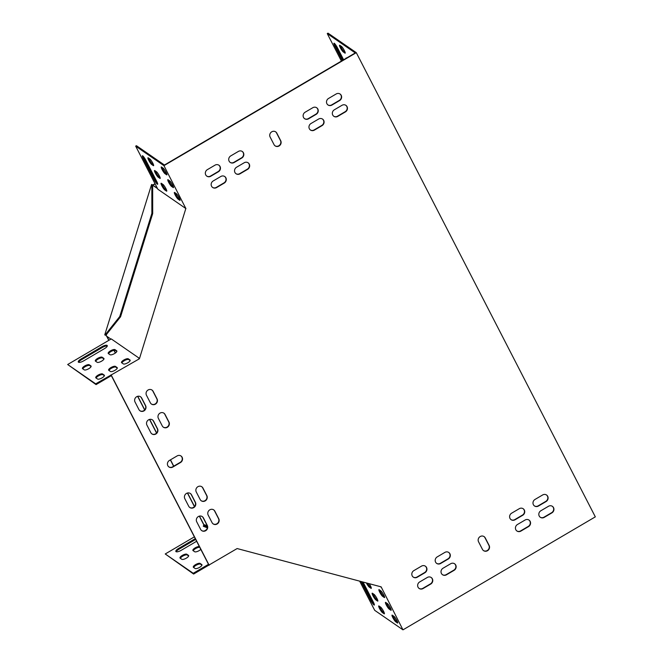 <?xml version="1.0" encoding="UTF-8"?>
<svg xmlns="http://www.w3.org/2000/svg" width="663" height="663" viewBox="0 0 663 663"><rect width="100%" height="100%" fill="white"/><g stroke="black" fill="none" stroke-linecap="round" stroke-linejoin="round"><path stroke-width="0.99" d="M106.287 335.395L104.746 334.873L151.578 184.48L153.269 185.043L155.134 183.941M153.004 184.861L155.001 183.684M203.997 524.889L203.268 526.19L203.997 524.889L199.472 516.112M194.541 506.524L187.571 492.999M173.756 466.155L170.482 459.815M156.642 432.931L149.681 419.406M144.741 409.817L137.771 396.292M115.461 352.956L114.102 350.313M108.931 340.276L106.909 336.348M203.732 524.706L199.323 516.154M194.433 506.648L187.422 493.032M173.623 466.238L170.358 459.89M156.534 433.055L149.523 419.439M144.633 409.941L137.622 396.325M115.337 353.048L113.945 350.346M108.798 340.359L106.644 336.166M151.578 184.48L153.269 185.043M105.831 335.271L120.567 316.765L152.689 213.585L152.656 184.878M105.011 335.055L119.746 316.541L120.567 316.765M119.746 316.541L151.877 213.37L152.689 213.585M151.877 213.37L151.844 184.662M203.533 526.381L206.715 527.557M108.583 353.744A3.92 1.268 152.8 0 1 111.749 351.125A3.92 1.268 152.8 0 1 115.42 350.412L116.854 351.398M121.893 362.926A3.92 1.268 152.8 0 1 125.05 360.307A3.92 1.268 152.8 0 1 128.73 359.595L130.163 360.589M78.673 362.313A4.484 1.45 152.8 0 1 81.342 359.802L102.334 347.478A4.484 1.45 152.8 0 1 107.282 346.053M96.127 378.059A3.92 1.268 152.8 0 1 99.293 375.44A3.92 1.268 152.8 0 1 102.964 374.728L104.398 375.722M82.825 368.868A3.92 1.268 152.8 0 1 85.991 366.258A3.92 1.268 152.8 0 1 89.662 365.545L91.096 366.531M109.005 370.493A3.92 1.268 152.8 0 1 112.171 367.874A3.92 1.268 152.8 0 1 115.843 367.161L117.276 368.156M95.704 361.302A3.92 1.268 152.8 0 1 98.87 358.691A3.92 1.268 152.8 0 1 102.541 357.979L103.975 358.965M359.669 581.144L374.703 610.333L402.971 629.85L381.126 586.854L237.13 548.55L208.895 565.083L111.343 375.631L96.077 384.598L67.676 364.517L111.251 338.917L139.255 358.252L138.807 358.509L139.412 358.782L95.687 383.844L67.676 364.517M111.343 375.631L110.953 374.877M96.077 384.598L95.687 383.844M195.287 538.654L178.513 548.5A4.484 1.45 -27.2 0 0 175.852 551.475A4.484 1.45 -27.2 0 0 181.173 550.34L196.629 541.265M200.135 563.426A3.92 1.268 -27.2 0 0 195.917 564.42A3.92 1.268 -27.2 0 0 193.306 567.188A3.92 1.268 -27.2 0 0 193.455 567.346L195.113 568.498A3.92 1.268 -27.2 0 0 199.331 567.503A3.92 1.268 -27.2 0 0 201.942 564.735A3.92 1.268 -27.2 0 0 201.792 564.578L200.135 563.426L200.524 564.18A3.92 1.268 -27.2 0 0 196.845 564.893A3.92 1.268 -27.2 0 0 193.687 567.511M186.825 554.243A3.92 1.268 -27.2 0 0 182.615 555.238A3.92 1.268 -27.2 0 0 179.996 557.997A3.92 1.268 -27.2 0 0 180.145 558.163L181.811 559.315A3.92 1.268 -27.2 0 0 186.03 558.321A3.92 1.268 -27.2 0 0 188.64 555.553A3.92 1.268 -27.2 0 0 188.491 555.387L186.825 554.243L187.215 554.997A3.92 1.268 -27.2 0 0 183.543 555.71A3.92 1.268 -27.2 0 0 180.377 558.321M199.348 546.544A3.92 1.268 -27.2 0 0 195.096 547.895A3.92 1.268 -27.2 0 0 192.883 550.431A3.92 1.268 -27.2 0 0 193.032 550.597L194.69 551.749A3.92 1.268 -27.2 0 0 197.458 551.434A3.92 1.268 -27.2 0 0 200.814 549.403M208.505 564.329L193.24 573.296L165.236 553.97L194.358 536.856M204.469 530.914L206.193 529.903M345.091 52.236L343.998 51.474A3.92 0.63 59.6 0 1 342.083 49.045A3.92 0.63 59.6 0 1 340.392 45.706M343.069 60.093L335.677 45.739A4.484 0.721 59.6 0 1 334.832 43.824M341.404 61.071L327.257 33.598L328.019 33.15L356.296 52.667L595.324 516.858L402.971 629.85M344.893 53.073L343.235 51.921A3.92 0.63 59.6 0 1 340.666 48.374A3.92 0.63 59.6 0 1 339.539 45.233A3.92 0.63 59.6 0 1 339.829 45.316L341.495 46.468A3.92 0.63 59.6 0 1 344.064 50.015A3.92 0.63 59.6 0 1 345.183 53.156A3.92 0.63 59.6 0 1 344.893 53.073L345.249 52.858M342.307 60.54L334.914 46.186A4.484 0.721 59.6 0 1 333.978 43.236A4.484 0.721 59.6 0 1 337.575 48.018L343.625 59.769M327.257 33.598L355.26 52.932L164.441 165.021L136.437 145.694L135.675 146.142L163.943 165.659L185.864 208.555L157.86 189.228L135.675 146.142M346.045 58.344A3.92 0.63 59.6 0 1 346.103 57.971A3.92 0.63 59.6 0 1 346.393 58.054L346.459 58.104M377.719 600.197L376.625 599.435A3.92 0.63 59.6 0 1 374.711 597.007A3.92 0.63 59.6 0 1 373.02 593.667M384.465 596.642L383.371 595.88A3.92 0.63 59.6 0 1 381.457 593.451A3.92 0.63 59.6 0 1 379.766 590.111M374.205 604.026A4.484 0.721 59.6 0 1 371.462 599.824L362.189 581.816M397.585 622.118L396.482 621.355A3.92 0.63 59.6 0 1 394.576 618.927A3.92 0.63 59.6 0 1 392.886 615.587M391.029 609.38L389.927 608.617A3.92 0.63 59.6 0 1 388.021 606.189A3.92 0.63 59.6 0 1 386.33 602.849M384.283 612.927L383.181 612.173A3.92 0.63 59.6 0 1 381.275 609.745A3.92 0.63 59.6 0 1 379.584 606.405M371.164 587.459L370.062 586.697A3.92 0.63 59.6 0 1 367.542 583.241M377.52 601.034L375.855 599.882A3.92 0.63 59.6 0 1 373.294 596.335A3.92 0.63 59.6 0 1 372.167 593.194A3.92 0.63 59.6 0 1 372.457 593.277L374.123 594.429A3.92 0.63 59.6 0 1 376.683 597.976A3.92 0.63 59.6 0 1 377.811 601.109A3.92 0.63 59.6 0 1 377.52 601.034L377.877 600.819M384.267 597.479L382.601 596.327A3.92 0.63 59.6 0 1 380.04 592.78A3.92 0.63 59.6 0 1 378.913 589.647A3.92 0.63 59.6 0 1 379.203 589.722L380.869 590.874A3.92 0.63 59.6 0 1 383.438 594.421A3.92 0.63 59.6 0 1 384.557 597.562A3.92 0.63 59.6 0 1 384.267 597.479L384.623 597.272M363.026 582.039L373.36 602.112A4.484 0.721 59.6 0 1 374.305 605.062A4.484 0.721 59.6 0 1 370.7 600.272L361.037 581.509M381.018 587.203L380.587 586.714M397.386 622.955L395.72 621.803A3.92 0.63 59.6 0 1 393.159 618.256A3.92 0.63 59.6 0 1 392.032 615.115A3.92 0.63 59.6 0 1 392.322 615.198L393.988 616.35A3.92 0.63 59.6 0 1 396.549 619.897A3.92 0.63 59.6 0 1 397.676 623.029A3.92 0.63 59.6 0 1 397.386 622.955L397.742 622.739M390.83 610.217L389.164 609.065A3.92 0.63 59.6 0 1 386.595 605.518A3.92 0.63 59.6 0 1 385.476 602.377A3.92 0.63 59.6 0 1 385.767 602.46L387.424 603.612A3.92 0.63 59.6 0 1 389.993 607.159A3.92 0.63 59.6 0 1 391.112 610.3A3.92 0.63 59.6 0 1 390.83 610.217L391.178 610.001M384.084 613.764L382.418 612.62A3.92 0.63 59.6 0 1 379.849 609.073A3.92 0.63 59.6 0 1 378.73 605.932A3.92 0.63 59.6 0 1 379.012 606.015L380.678 607.167A3.92 0.63 59.6 0 1 383.247 610.714A3.92 0.63 59.6 0 1 384.366 613.847A3.92 0.63 59.6 0 1 384.084 613.764L384.432 613.557M369.192 583.68A3.92 0.63 59.6 0 1 371.247 588.371A3.92 0.63 59.6 0 1 370.965 588.296L369.299 587.145A3.92 0.63 59.6 0 1 366.382 582.926M160.065 177.51L158.971 176.756A3.92 0.63 59.6 0 1 157.056 174.328A3.92 0.63 59.6 0 1 155.366 170.988M179.93 199.43L178.836 198.676A3.92 0.63 59.6 0 1 176.922 196.248A3.92 0.63 59.6 0 1 175.231 192.908M157.529 183.228A4.484 0.721 59.6 0 1 154.786 179.035L144.095 158.275A4.484 0.721 59.6 0 1 143.249 156.36M166.811 173.955L165.717 173.2A3.92 0.63 59.6 0 1 163.802 170.772A3.92 0.63 59.6 0 1 162.112 167.432M173.374 186.693L172.272 185.938A3.92 0.63 59.6 0 1 170.366 183.51A3.92 0.63 59.6 0 1 168.675 180.17M153.509 164.772L152.407 164.018A3.92 0.63 59.6 0 1 150.501 161.59A3.92 0.63 59.6 0 1 148.81 158.25M166.628 190.248L165.526 189.494A3.92 0.63 59.6 0 1 163.62 187.065A3.92 0.63 59.6 0 1 161.929 183.726M159.866 178.347L158.208 177.203A3.92 0.63 59.6 0 1 155.639 173.656A3.92 0.63 59.6 0 1 154.52 170.515A3.92 0.63 59.6 0 1 154.802 170.598L156.468 171.742A3.92 0.63 59.6 0 1 159.037 175.289A3.92 0.63 59.6 0 1 160.156 178.43A3.92 0.63 59.6 0 1 159.866 178.347L160.222 178.14M179.731 200.267L178.065 199.124A3.92 0.63 59.6 0 1 175.504 195.577A3.92 0.63 59.6 0 1 174.377 192.436A3.92 0.63 59.6 0 1 174.667 192.519L176.333 193.662A3.92 0.63 59.6 0 1 178.894 197.209A3.92 0.63 59.6 0 1 180.021 200.35A3.92 0.63 59.6 0 1 179.731 200.267L180.087 200.06M154.015 179.482L143.332 158.722A4.484 0.721 59.6 0 1 142.388 155.772A4.484 0.721 59.6 0 1 145.993 160.562L156.683 181.314A4.484 0.721 59.6 0 1 157.62 184.264A4.484 0.721 59.6 0 1 154.015 179.482L154.786 179.035M166.612 174.792L164.954 173.648A3.92 0.63 59.6 0 1 162.385 170.101A3.92 0.63 59.6 0 1 161.266 166.96A3.92 0.63 59.6 0 1 161.548 167.043L163.214 168.195A3.92 0.63 59.6 0 1 165.783 171.742A3.92 0.63 59.6 0 1 166.902 174.875A3.92 0.63 59.6 0 1 166.612 174.792L166.968 174.584M173.176 187.53L171.51 186.386A3.92 0.63 59.6 0 1 168.941 182.839A3.92 0.63 59.6 0 1 167.822 179.698A3.92 0.63 59.6 0 1 168.112 179.781L169.769 180.924A3.92 0.63 59.6 0 1 172.339 184.48A3.92 0.63 59.6 0 1 173.457 187.612A3.92 0.63 59.6 0 1 173.176 187.53L173.532 187.322M153.31 165.609L151.645 164.465A3.92 0.63 59.6 0 1 149.076 160.918A3.92 0.63 59.6 0 1 147.957 157.777A3.92 0.63 59.6 0 1 148.247 157.86L149.904 159.004A3.92 0.63 59.6 0 1 152.473 162.551A3.92 0.63 59.6 0 1 153.592 165.692A3.92 0.63 59.6 0 1 153.31 165.609L153.667 165.402M166.43 191.085L164.764 189.941A3.92 0.63 59.6 0 1 162.195 186.394A3.92 0.63 59.6 0 1 161.076 183.253A3.92 0.63 59.6 0 1 161.366 183.336L163.023 184.48A3.92 0.63 59.6 0 1 165.593 188.027A3.92 0.63 59.6 0 1 166.711 191.168A3.92 0.63 59.6 0 1 166.43 191.085L166.786 190.878M97.138 362.296L95.472 361.144A3.92 1.268 152.8 0 1 95.323 360.979A3.92 1.268 152.8 0 1 97.942 358.219A3.92 1.268 152.8 0 1 102.152 357.224L103.818 358.368A3.92 1.268 152.8 0 1 103.967 358.534A3.92 1.268 152.8 0 1 101.348 361.302A3.92 1.268 152.8 0 1 97.138 362.296M110.439 371.479L108.782 370.327A3.92 1.268 152.8 0 1 108.633 370.169A3.92 1.268 152.8 0 1 111.243 367.401A3.92 1.268 152.8 0 1 115.461 366.407L117.119 367.559A3.92 1.268 152.8 0 1 117.268 367.725A3.92 1.268 152.8 0 1 114.658 370.484A3.92 1.268 152.8 0 1 110.439 371.479M84.259 369.863L82.593 368.711A3.92 1.268 152.8 0 1 82.444 368.545A3.92 1.268 152.8 0 1 85.055 365.785A3.92 1.268 152.8 0 1 89.273 364.791L90.939 365.935A3.92 1.268 152.8 0 1 91.088 366.1A3.92 1.268 152.8 0 1 88.469 368.868A3.92 1.268 152.8 0 1 84.259 369.863M97.56 379.045L95.895 377.893A3.92 1.268 152.8 0 1 95.745 377.736A3.92 1.268 152.8 0 1 98.364 374.968A3.92 1.268 152.8 0 1 102.574 373.973L104.24 375.125A3.92 1.268 152.8 0 1 104.389 375.291A3.92 1.268 152.8 0 1 101.779 378.051A3.92 1.268 152.8 0 1 97.56 379.045M104.605 348.556L83.621 360.887A4.484 1.45 152.8 0 1 78.3 362.023A4.484 1.45 152.8 0 1 80.952 359.048L101.945 346.724A4.484 1.45 152.8 0 1 107.265 345.589A4.484 1.45 152.8 0 1 104.605 348.556M123.326 363.912L121.661 362.769A3.92 1.268 152.8 0 1 121.511 362.603A3.92 1.268 152.8 0 1 124.122 359.835A3.92 1.268 152.8 0 1 128.34 358.84L129.998 359.992A3.92 1.268 152.8 0 1 130.147 360.158A3.92 1.268 152.8 0 1 127.536 362.918A3.92 1.268 152.8 0 1 123.326 363.912M110.017 354.73L108.351 353.578A3.92 1.268 152.8 0 1 108.202 353.412A3.92 1.268 152.8 0 1 110.82 350.652A3.92 1.268 152.8 0 1 115.031 349.658L116.696 350.81A3.92 1.268 152.8 0 1 116.845 350.967A3.92 1.268 152.8 0 1 114.235 353.735A3.92 1.268 152.8 0 1 110.017 354.73M199.737 547.298A3.92 1.268 -27.2 0 0 196.016 548.351A3.92 1.268 -27.2 0 0 193.256 550.754M188.648 555.984L187.215 554.997M208.895 565.083L193.629 574.05L165.236 553.97M201.958 565.174L200.524 564.18M195.668 539.409L178.902 549.254A4.484 1.45 -27.2 0 0 176.225 551.765M483.998 536.541A3.92 3.663 -55.4 0 1 484.976 537.718L488.863 545.268A3.92 3.663 -55.4 0 1 483.426 550.547M275.576 131.788A3.92 3.663 -55.4 0 1 276.554 132.965L280.441 140.506A3.92 3.663 -55.4 0 1 275.004 145.785M180.891 455.92A3.92 3.663 -55.4 0 1 180.228 462.351L172.595 466.835A3.92 3.663 -55.4 0 1 168.8 466.851M523.082 508.67A3.92 3.663 -55.4 0 1 522.419 515.11L514.786 519.593A3.92 3.663 -55.4 0 1 510.991 519.61M528.908 519.991A3.92 3.663 -55.4 0 1 528.245 526.43L520.612 530.914A3.92 3.663 -55.4 0 1 516.825 530.93M448.66 552.387A3.92 3.663 -55.4 0 1 447.997 558.826L440.365 563.31A3.92 3.663 -55.4 0 1 436.569 563.318M454.486 563.707A3.92 3.663 -55.4 0 1 453.832 570.147L446.199 574.63A3.92 3.663 -55.4 0 1 442.403 574.647M425.281 566.119A3.92 3.663 -55.4 0 1 424.627 572.55L416.994 577.034A3.92 3.663 -55.4 0 1 413.198 577.05M546.453 494.938A3.92 3.663 -55.4 0 1 545.798 501.377L538.165 505.861A3.92 3.663 -55.4 0 1 534.37 505.877M248.012 162.725A3.92 3.663 -55.4 0 1 247.349 169.164L239.716 173.648A3.92 3.663 -55.4 0 1 235.92 173.665M242.177 151.404A3.92 3.663 -55.4 0 1 241.523 157.844L233.89 162.327A3.92 3.663 -55.4 0 1 230.094 162.344M322.425 119.008A3.92 3.663 -55.4 0 1 321.77 125.448L314.138 129.931A3.92 3.663 -55.4 0 1 310.342 129.948M316.599 107.688A3.92 3.663 -55.4 0 1 315.936 114.127L308.303 118.611A3.92 3.663 -55.4 0 1 304.516 118.627M345.804 105.276A3.92 3.663 -55.4 0 1 345.141 111.716L337.508 116.199A3.92 3.663 -55.4 0 1 333.721 116.216M224.633 176.457A3.92 3.663 -55.4 0 1 223.97 182.897L216.337 187.38A3.92 3.663 -55.4 0 1 212.55 187.397M552.287 506.259A3.92 3.663 -55.4 0 1 551.624 512.698L543.991 517.181A3.92 3.663 -55.4 0 1 540.196 517.198M431.116 577.44A3.92 3.663 -55.4 0 1 430.453 583.879L422.82 588.363A3.92 3.663 -55.4 0 1 419.024 588.371M218.807 165.137A3.92 3.663 -55.4 0 1 218.144 171.576L210.511 176.06A3.92 3.663 -55.4 0 1 206.715 176.068M339.978 93.955A3.92 3.663 -55.4 0 1 339.315 100.395L331.682 104.878A3.92 3.663 -55.4 0 1 327.887 104.895M201.709 486.7A3.92 3.663 -55.4 0 1 202.687 487.869L206.574 495.418A3.92 3.663 -55.4 0 1 201.138 500.698M163.811 413.107A3.92 3.663 -55.4 0 1 164.789 414.276L168.675 421.825A3.92 3.663 -55.4 0 1 163.247 427.105M151.91 389.993A3.92 3.663 -55.4 0 1 152.888 391.162L156.775 398.712A3.92 3.663 -55.4 0 1 151.346 403.991M213.61 509.814A3.92 3.663 -55.4 0 1 214.588 510.982L218.475 518.532A3.92 3.663 -55.4 0 1 213.047 523.811M152.366 419.828A3.92 3.663 -55.4 0 1 153.344 421.005L157.23 428.555A3.92 3.663 -55.4 0 1 151.794 433.834M190.256 493.421A3.92 3.663 -55.4 0 1 191.234 494.598L195.121 502.148A3.92 3.663 -55.4 0 1 189.693 507.427M202.165 516.535A3.92 3.663 -55.4 0 1 203.143 517.712L207.03 525.262A3.92 3.663 -55.4 0 1 201.593 530.541M140.465 396.714A3.92 3.663 -55.4 0 1 141.443 397.891L145.33 405.433A3.92 3.663 -55.4 0 1 139.893 410.72M207.163 525.544L204.129 524.74L203.864 525.593L207.312 527.963M204.129 524.74L207.436 527.019M185.905 208.298L139.412 358.782M157.512 188.565L152.979 185.433L152.656 186.46M106.644 334.251L106.155 335.826L110.912 339.116M157.239 188.027L152.979 185.433M209.16 565.266L111.218 375.059M163.943 165.659L356.296 52.667M485.241 537.9L489.128 545.45A3.92 3.663 -55.4 0 1 483.559 550.638A3.92 3.663 -55.4 0 1 482.449 549.37L478.562 541.82A3.92 3.663 -55.4 0 1 484.131 536.632A3.92 3.663 -55.4 0 1 485.241 537.9L484.976 537.718M274.026 144.617L270.139 137.067A3.92 3.663 -55.4 0 1 275.709 131.879A3.92 3.663 -55.4 0 1 276.819 133.147L280.706 140.689A3.92 3.663 -55.4 0 1 275.137 145.885A3.92 3.663 -55.4 0 1 274.026 144.617M180.493 462.534L172.861 467.025A3.92 3.663 -55.4 0 1 168.932 466.951A3.92 3.663 -55.4 0 1 169.463 460.42L177.096 455.937A3.92 3.663 -55.4 0 1 181.024 456.003A3.92 3.663 -55.4 0 1 180.493 462.534L180.228 462.351M511.654 513.17L519.286 508.687A3.92 3.663 -55.4 0 1 523.215 508.761A3.92 3.663 -55.4 0 1 522.684 515.292L515.052 519.775A3.92 3.663 -55.4 0 1 511.123 519.701A3.92 3.663 -55.4 0 1 511.654 513.17M517.48 524.491L525.113 520.007A3.92 3.663 -55.4 0 1 529.041 520.082A3.92 3.663 -55.4 0 1 528.519 526.613L520.886 531.096A3.92 3.663 -55.4 0 1 516.949 531.022A3.92 3.663 -55.4 0 1 517.48 524.491M437.232 556.887L444.865 552.403A3.92 3.663 -55.4 0 1 448.793 552.478A3.92 3.663 -55.4 0 1 448.263 559.008L440.63 563.492A3.92 3.663 -55.4 0 1 436.702 563.417A3.92 3.663 -55.4 0 1 437.232 556.887M443.058 568.208L450.691 563.724A3.92 3.663 -55.4 0 1 454.627 563.799A3.92 3.663 -55.4 0 1 454.097 570.329L446.464 574.813A3.92 3.663 -55.4 0 1 442.536 574.738A3.92 3.663 -55.4 0 1 443.058 568.208M424.892 572.741L417.259 577.224A3.92 3.663 -55.4 0 1 413.331 577.15A3.92 3.663 -55.4 0 1 413.853 570.619L421.486 566.136A3.92 3.663 -55.4 0 1 425.414 566.202A3.92 3.663 -55.4 0 1 424.892 572.741L424.627 572.55M535.024 499.438L542.657 494.954A3.92 3.663 -55.4 0 1 546.585 495.029A3.92 3.663 -55.4 0 1 546.063 501.56L538.431 506.043A3.92 3.663 -55.4 0 1 534.502 505.968A3.92 3.663 -55.4 0 1 535.024 499.438M247.614 169.347L239.981 173.83A3.92 3.663 -55.4 0 1 236.053 173.756A3.92 3.663 -55.4 0 1 236.583 167.225L244.216 162.742A3.92 3.663 -55.4 0 1 248.144 162.816A3.92 3.663 -55.4 0 1 247.614 169.347L247.349 169.164M241.788 158.026L234.155 162.51A3.92 3.663 -55.4 0 1 230.227 162.435A3.92 3.663 -55.4 0 1 230.749 155.904L238.382 151.421A3.92 3.663 -55.4 0 1 242.31 151.496A3.92 3.663 -55.4 0 1 241.788 158.026L241.523 157.844M322.036 125.63L314.403 130.114A3.92 3.663 -55.4 0 1 310.475 130.039A3.92 3.663 -55.4 0 1 311.005 123.509L318.638 119.025A3.92 3.663 -55.4 0 1 322.566 119.1A3.92 3.663 -55.4 0 1 322.036 125.63L321.77 125.448M316.21 114.309L308.577 118.793A3.92 3.663 -55.4 0 1 304.64 118.718A3.92 3.663 -55.4 0 1 305.171 112.188L312.803 107.704A3.92 3.663 -55.4 0 1 316.732 107.779A3.92 3.663 -55.4 0 1 316.21 114.309L315.936 114.127M334.376 109.776L342.009 105.293A3.92 3.663 -55.4 0 1 345.937 105.367A3.92 3.663 -55.4 0 1 345.415 111.898L337.782 116.381A3.92 3.663 -55.4 0 1 333.845 116.307A3.92 3.663 -55.4 0 1 334.376 109.776M224.243 183.079L216.61 187.563A3.92 3.663 -55.4 0 1 212.674 187.488A3.92 3.663 -55.4 0 1 213.204 180.958L220.837 176.474A3.92 3.663 -55.4 0 1 224.765 176.549A3.92 3.663 -55.4 0 1 224.243 183.079L223.97 182.897M540.859 510.759L548.492 506.275A3.92 3.663 -55.4 0 1 552.42 506.35A3.92 3.663 -55.4 0 1 551.889 512.88L544.257 517.364A3.92 3.663 -55.4 0 1 540.328 517.289A3.92 3.663 -55.4 0 1 540.859 510.759M430.718 584.062L423.085 588.545A3.92 3.663 -55.4 0 1 419.157 588.471A3.92 3.663 -55.4 0 1 419.687 581.94L427.32 577.456A3.92 3.663 -55.4 0 1 431.248 577.531A3.92 3.663 -55.4 0 1 430.718 584.062L430.453 583.879M218.409 171.758L210.776 176.242A3.92 3.663 -55.4 0 1 206.848 176.167A3.92 3.663 -55.4 0 1 207.378 169.637L215.011 165.153A3.92 3.663 -55.4 0 1 218.939 165.228A3.92 3.663 -55.4 0 1 218.409 171.758L218.144 171.576M328.55 98.456L336.182 93.972A3.92 3.663 -55.4 0 1 340.111 94.047A3.92 3.663 -55.4 0 1 339.58 100.577L331.948 105.061A3.92 3.663 -55.4 0 1 328.019 104.986A3.92 3.663 -55.4 0 1 328.55 98.456M202.953 488.051L206.839 495.601A3.92 3.663 -55.4 0 1 201.27 500.797A3.92 3.663 -55.4 0 1 200.16 499.529L196.273 491.979A3.92 3.663 -55.4 0 1 201.842 486.783A3.92 3.663 -55.4 0 1 202.953 488.051L202.687 487.869M165.062 414.466L168.949 422.008A3.92 3.663 -55.4 0 1 163.38 427.204A3.92 3.663 -55.4 0 1 162.269 425.936L158.382 418.386A3.92 3.663 -55.4 0 1 163.952 413.198A3.92 3.663 -55.4 0 1 165.062 414.466L164.789 414.276M150.36 402.814L146.473 395.272A3.92 3.663 -55.4 0 1 152.042 390.076A3.92 3.663 -55.4 0 1 153.153 391.344L157.04 398.894A3.92 3.663 -55.4 0 1 151.471 404.082A3.92 3.663 -55.4 0 1 150.36 402.814M214.853 511.173L218.74 518.715A3.92 3.663 -55.4 0 1 213.171 523.911A3.92 3.663 -55.4 0 1 212.061 522.643L208.174 515.093A3.92 3.663 -55.4 0 1 213.743 509.905A3.92 3.663 -55.4 0 1 214.853 511.173L214.588 510.982M153.609 421.187L157.496 428.737A3.92 3.663 -55.4 0 1 151.926 433.925A3.92 3.663 -55.4 0 1 150.816 432.657L146.929 425.107A3.92 3.663 -55.4 0 1 152.498 419.919A3.92 3.663 -55.4 0 1 153.609 421.187L153.344 421.005M191.508 494.78L195.394 502.33A3.92 3.663 -55.4 0 1 189.825 507.518A3.92 3.663 -55.4 0 1 188.715 506.25L184.828 498.7A3.92 3.663 -55.4 0 1 190.397 493.512A3.92 3.663 -55.4 0 1 191.508 494.78L191.234 494.598M203.408 517.894L207.295 525.444A3.92 3.663 -55.4 0 1 201.726 530.632A3.92 3.663 -55.4 0 1 200.616 529.364L196.729 521.814A3.92 3.663 -55.4 0 1 202.298 516.626A3.92 3.663 -55.4 0 1 203.408 517.894L203.143 517.712M138.915 409.543L135.028 401.993A3.92 3.663 -55.4 0 1 140.597 396.805A3.92 3.663 -55.4 0 1 141.708 398.073L145.595 405.623A3.92 3.663 -55.4 0 1 140.026 410.811A3.92 3.663 -55.4 0 1 138.915 409.543M193.24 573.296L193.629 574.05M102.574 373.973L102.964 374.728M89.273 364.791L89.662 365.545M178.513 548.5L178.902 549.254M80.952 359.048L81.342 359.802M101.945 346.724L102.334 347.478M115.461 366.407L115.843 367.161M128.34 358.84L128.73 359.595M102.152 357.224L102.541 357.979M115.031 349.658L115.42 350.412M165.717 173.2L164.954 173.648M395.72 621.803L396.482 621.355M144.095 158.275L143.332 158.722M335.677 45.739L334.914 46.186M370.7 600.272L371.462 599.824M172.272 185.938L171.51 186.386M178.836 198.676L178.065 199.124M152.407 164.018L151.645 164.465M343.998 51.474L343.235 51.921M158.971 176.756L158.208 177.203M165.526 189.494L164.764 189.941M389.164 609.065L389.927 608.617M382.601 596.327L383.371 595.88M382.418 612.62L383.181 612.173M375.855 599.882L376.625 599.435M369.299 587.145L370.062 586.697"/></g></svg>
